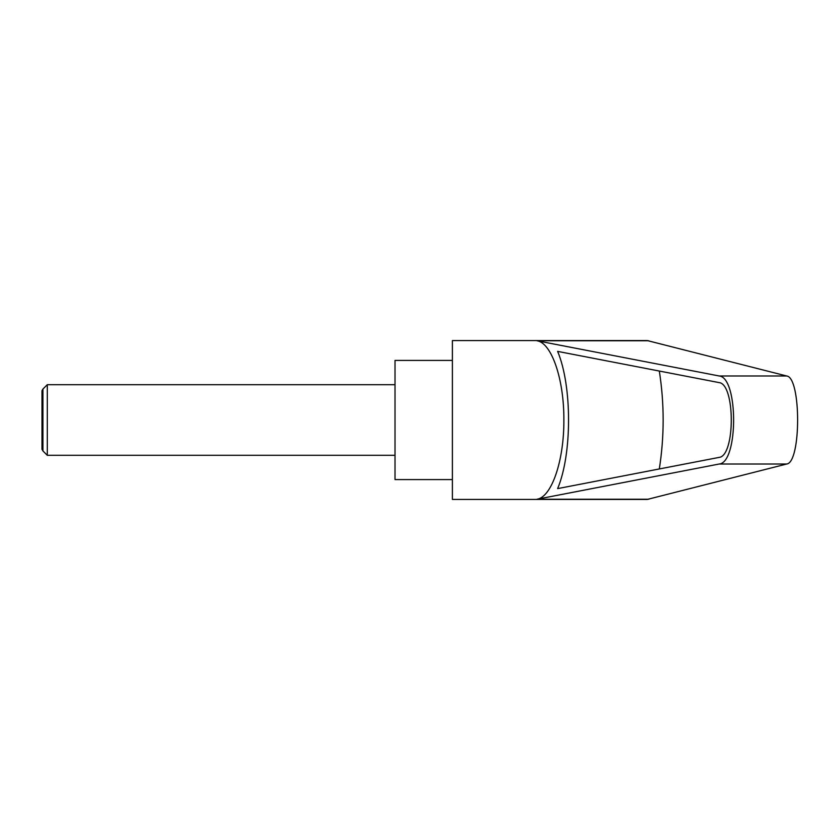 <?xml version="1.0" encoding="UTF-8"?>
<svg xmlns="http://www.w3.org/2000/svg" width="840" height="840" viewBox="0 0 840 840"><rect width="100%" height="100%" fill="white"/><g stroke="black" fill="none" stroke-linecap="round" stroke-linejoin="round"><path stroke-width="1.26" d="M42.924 450.933L42 449.327L42 390.673L42.924 389.067L42.924 450.933L47.292 455.301L47.292 384.699L395.02 384.699M452.393 420L452.393 499.433L647.251 499.433L786.692 464.016C801.266 462.588 801.266 377.412 786.692 375.984L647.251 340.568L452.393 340.568L452.393 420M536.991 340.767L719.187 375.984C738.433 377.412 738.433 462.588 719.187 464.016L536.991 499.233C551.691 497.144 564.144 460.435 563.871 420C564.144 379.565 551.691 342.856 536.991 340.767L648.795 340.767M452.393 360.423L395.02 360.423L395.02 479.577L452.393 479.577M719.019 382.589C735.378 383.796 735.378 456.204 719.019 457.411L557.634 488.607C572.187 454.041 572.187 385.959 557.634 351.393L719.019 382.589M659.316 371.049C664.419 403.683 664.419 436.317 659.316 468.951M536.991 499.233L648.795 499.233M719.187 375.984L786.692 375.984M719.187 464.016L786.692 464.016M42.924 389.067L47.292 384.699M47.292 455.301L395.02 455.301"/></g></svg>
